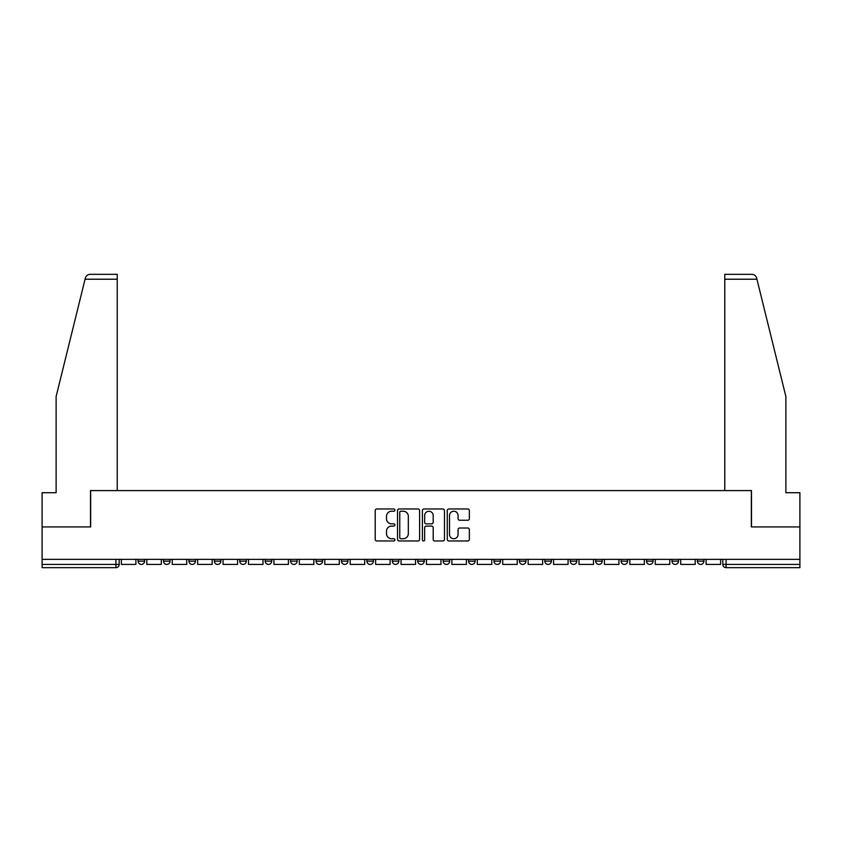 <?xml version="1.0" encoding="UTF-8"?>
<svg xmlns="http://www.w3.org/2000/svg" width="842" height="842" viewBox="0 0 842 842"><rect width="100%" height="100%" fill="white"/><g stroke="black" fill="none" stroke-linecap="round" stroke-linejoin="round"><path stroke-width="1.26" d="M394.93 510.094A1.116 1.116 0 0 0 393.803 508.978L376.806 508.978A1.6 1.6 0 0 0 375.206 510.578L375.206 539.375A1.6 1.6 0 0 0 376.806 540.974L393.803 540.974A1.116 1.116 0 0 0 394.93 539.848A1.116 1.116 0 0 0 393.803 538.733L391.604 538.733A5.115 5.115 0 0 1 386.489 533.607L386.489 531.207A5.115 5.115 0 0 1 391.604 526.092L393.803 526.092A1.116 1.116 0 0 0 394.93 524.976A1.116 1.116 0 0 0 393.803 523.85L391.604 523.85A5.115 5.115 0 0 1 386.489 518.735L386.489 516.335A5.115 5.115 0 0 1 391.604 511.22L393.803 511.22A1.116 1.116 0 0 0 394.93 510.094M646.551 561.151L646.551 559.362L646.551 561.151A3.263 3.263 0 0 0 649.803 564.414A3.263 3.263 0 0 1 646.551 561.151L653.066 561.151A3.263 3.263 0 0 1 649.803 564.414A3.263 3.263 0 0 0 653.066 561.151L653.066 559.362L653.066 561.151M417.737 559.362L417.737 561.151L424.263 561.151A3.263 3.263 0 0 1 421 564.414A3.263 3.263 0 0 1 417.737 561.151L417.737 559.362M341.473 559.362L341.473 561.151L347.988 561.151A3.263 3.263 0 0 1 344.736 564.414A3.263 3.263 0 0 1 341.473 561.151L341.473 559.362M290.627 559.362L290.627 561.151L297.142 561.151A3.263 3.263 0 0 1 293.89 564.414A3.263 3.263 0 0 1 290.627 561.151L290.627 559.362M265.198 559.362L265.198 561.151L271.724 561.151A3.263 3.263 0 0 1 268.461 564.414A3.263 3.263 0 0 1 265.198 561.151L265.198 559.362M214.352 559.362L214.352 561.151L220.878 561.151A3.263 3.263 0 0 1 217.615 564.414A3.263 3.263 0 0 1 214.352 561.151L214.352 559.362M467.752 520.251A1.6 1.6 0 0 0 469.352 518.651L469.352 510.578A1.6 1.6 0 0 0 467.752 508.978L448.87 508.978A1.6 1.6 0 0 0 447.27 510.578L447.27 539.375A1.6 1.6 0 0 0 448.87 540.974L467.752 540.974A1.6 1.6 0 0 0 469.352 539.375L469.352 529.607A1.6 1.6 0 0 0 467.752 528.008L459.669 528.008A1.6 1.6 0 0 0 458.069 529.607L458.069 534.449A4.284 4.284 0 0 1 453.796 538.733A4.284 4.284 0 0 1 449.512 534.449L449.512 515.493A4.284 4.284 0 0 1 453.796 511.22A4.284 4.284 0 0 1 458.069 515.493L458.069 518.651A1.6 1.6 0 0 0 459.669 520.251L467.752 520.251M85.063 279.218L85.347 278.049C86.084 275.734 87.673 274.492 90.094 274.334L117.227 274.334L117.227 279.218L85.063 279.218L56.119 396.55L56.119 492.707L42.1 492.707L42.1 526.934L90.662 526.934L90.662 490.591L751.338 490.591L751.338 526.934L799.9 526.934L799.9 559.362L42.1 559.362L42.1 564.414L119.185 564.414L119.185 559.362L119.185 564.414A3.263 3.263 0 0 1 115.922 567.666L42.1 567.666L42.1 564.414M117.227 279.218L117.227 490.591L90.504 490.591L90.504 526.934L42.1 526.934L42.1 559.362M419.6 510.578A1.6 1.6 0 0 0 418 508.978L399.129 508.978A1.6 1.6 0 0 0 397.529 510.578L397.529 539.375A1.6 1.6 0 0 0 399.129 540.974L418 540.974A1.6 1.6 0 0 0 419.6 539.375L419.6 510.578M424 508.978L442.871 508.978A1.6 1.6 0 0 1 444.471 510.578L444.471 539.375A1.6 1.6 0 0 1 442.871 540.974L434.798 540.974A1.6 1.6 0 0 1 433.198 539.375L433.198 527.692A1.6 1.6 0 0 0 431.599 526.092L426.241 526.092A1.6 1.6 0 0 0 424.642 527.692L424.642 539.848A1.116 1.116 0 0 1 423.515 540.974A1.116 1.116 0 0 1 422.4 539.848L422.4 510.578A1.6 1.6 0 0 1 424 508.978M722.815 559.362L722.815 564.414L799.9 564.414L799.9 567.666L726.078 567.666A3.263 3.263 0 0 1 722.815 564.414L722.815 559.362M799.9 559.362L799.9 564.414M703.912 559.362L703.912 561.151A3.263 3.263 0 0 1 700.649 564.414A3.263 3.263 0 0 1 697.397 561.151L703.912 561.151M697.397 559.362L697.397 561.151M671.969 559.362L671.969 561.151L678.494 561.151L678.494 559.362L678.494 561.151A3.263 3.263 0 0 1 675.231 564.414A3.263 3.263 0 0 1 671.969 561.151A3.263 3.263 0 0 0 675.231 564.414M621.122 559.362L621.122 561.151L627.648 561.151L627.648 559.362L627.648 561.151A3.263 3.263 0 0 1 624.385 564.414A3.263 3.263 0 0 1 621.122 561.151A3.263 3.263 0 0 0 624.385 564.414M602.219 561.151L602.219 559.362L602.219 561.151A3.263 3.263 0 0 1 598.957 564.414A3.263 3.263 0 0 1 595.704 561.151L602.219 561.151A3.263 3.263 0 0 1 598.957 564.414M595.704 559.362L595.704 561.151M576.802 559.362L576.802 561.151A3.263 3.263 0 0 1 573.539 564.414A3.263 3.263 0 0 1 570.276 561.151L576.802 561.151A3.263 3.263 0 0 1 573.539 564.414M570.276 559.362L570.276 561.151M551.373 559.362L551.373 561.151A3.263 3.263 0 0 1 548.11 564.414A3.263 3.263 0 0 1 544.858 561.151L551.373 561.151M544.858 559.362L544.858 561.151M525.955 559.362L525.955 561.151A3.263 3.263 0 0 1 522.693 564.414A3.263 3.263 0 0 1 519.43 561.151L525.955 561.151M519.43 559.362L519.43 561.151M500.527 559.362L500.527 561.151A3.263 3.263 0 0 1 497.264 564.414A3.263 3.263 0 0 1 494.012 561.151L500.527 561.151M494.012 559.362L494.012 561.151M475.109 559.362L475.109 561.151A3.263 3.263 0 0 1 471.846 564.414A3.263 3.263 0 0 1 468.584 561.151A3.263 3.263 0 0 0 471.846 564.414M468.584 559.362L468.584 561.151L475.109 561.151M449.681 559.362L449.681 561.151A3.263 3.263 0 0 1 446.418 564.414A3.263 3.263 0 0 1 443.166 561.151A3.263 3.263 0 0 0 446.418 564.414M443.166 559.362L443.166 561.151L449.681 561.151M424.263 559.362L424.263 561.151A3.263 3.263 0 0 1 421 564.414M398.834 559.362L398.834 561.151A3.263 3.263 0 0 1 395.582 564.414A3.263 3.263 0 0 1 392.319 561.151L398.834 561.151M392.319 559.362L392.319 561.151M373.416 559.362L373.416 561.151A3.263 3.263 0 0 1 370.154 564.414A3.263 3.263 0 0 1 366.891 561.151L373.416 561.151L373.416 559.362M366.891 559.362L366.891 561.151M347.988 559.362L347.988 561.151M322.57 559.362L322.57 561.151A3.263 3.263 0 0 1 319.307 564.414A3.263 3.263 0 0 1 316.045 561.151L322.57 561.151L322.57 559.362M316.045 559.362L316.045 561.151M297.142 559.362L297.142 561.151L297.142 559.362M271.724 561.151L271.724 559.362L271.724 561.151A3.263 3.263 0 0 1 268.461 564.414M246.296 559.362L246.296 561.151A3.263 3.263 0 0 1 243.043 564.414A3.263 3.263 0 0 1 239.781 561.151A3.263 3.263 0 0 0 243.043 564.414A3.263 3.263 0 0 0 246.296 561.151L246.296 559.362M239.781 559.362L239.781 561.151L246.296 561.151M220.878 559.362L220.878 561.151M195.449 559.362L195.449 561.151A3.263 3.263 0 0 1 192.197 564.414A3.263 3.263 0 0 1 188.934 561.151A3.263 3.263 0 0 0 192.197 564.414A3.263 3.263 0 0 0 195.449 561.151L188.934 561.151L188.934 559.362M163.506 559.362L163.506 561.151L170.031 561.151L170.031 559.362L170.031 561.151A3.263 3.263 0 0 1 166.769 564.414A3.263 3.263 0 0 1 163.506 561.151A3.263 3.263 0 0 0 166.769 564.414M138.088 559.362L138.088 561.151L144.603 561.151L144.603 559.362L144.603 561.151A3.263 3.263 0 0 1 141.351 564.414A3.263 3.263 0 0 1 138.088 561.151A3.263 3.263 0 0 0 141.351 564.414M115.922 559.362L115.922 567.666A3.263 3.263 0 0 0 119.185 564.414M400.887 511.22A1.116 1.116 0 0 0 399.761 512.336L399.761 537.606A1.116 1.116 0 0 0 400.887 538.733L403.202 538.733A5.115 5.115 0 0 0 408.328 533.607L408.328 516.335A5.115 5.115 0 0 0 403.202 511.22L400.887 511.22M433.198 515.578A4.284 4.284 0 0 0 428.915 511.294A4.284 4.284 0 0 0 424.642 515.578L424.642 522.25A1.6 1.6 0 0 0 426.241 523.85L431.599 523.85A1.6 1.6 0 0 0 433.198 522.25L433.198 515.578M135.888 559.362L135.888 564.414L121.385 564.414L121.385 559.362M85.347 278.049C85.8 276.734 85.8 276.734 85.347 278.049M756.937 279.218L756.653 278.049C756.2 276.734 756.2 276.734 756.653 278.049C756.2 276.734 756.2 276.734 756.653 278.049C755.916 275.734 754.327 274.492 751.906 274.334L724.773 274.334L724.773 490.591L751.496 490.591L751.496 526.934L799.9 526.934L799.9 492.707L785.881 492.707L785.881 396.55L756.937 279.218L724.773 279.218M161.306 559.362L161.306 564.414L146.803 564.414L146.803 559.362M186.735 559.362L186.735 564.414L172.231 564.414L172.231 559.362M212.152 559.362L212.152 564.414L197.649 564.414L197.649 559.362M237.581 559.362L237.581 564.414L223.077 564.414L223.077 559.362M262.999 559.362L262.999 564.414L248.495 564.414L248.495 559.362M288.427 559.362L288.427 564.414L273.924 564.414L273.924 559.362M313.845 559.362L313.845 564.414L299.342 564.414L299.342 559.362M339.273 559.362L339.273 564.414L324.77 564.414L324.77 559.362M364.691 559.362L364.691 564.414L350.188 564.414L350.188 559.362M390.12 559.362L390.12 564.414L375.616 564.414L375.616 559.362M415.538 559.362L415.538 564.414L401.034 564.414L401.034 559.362M440.966 559.362L440.966 564.414L426.462 564.414L426.462 559.362M466.384 559.362L466.384 564.414L451.88 564.414L451.88 559.362M491.812 559.362L491.812 564.414L477.309 564.414L477.309 559.362M517.23 559.362L517.23 564.414L502.727 564.414L502.727 559.362M542.658 559.362L542.658 564.414L528.155 564.414L528.155 559.362M568.076 559.362L568.076 564.414L553.573 564.414L553.573 559.362M593.505 559.362L593.505 564.414L579.001 564.414L579.001 559.362M618.923 559.362L618.923 564.414L604.419 564.414L604.419 559.362M644.351 559.362L644.351 564.414L629.848 564.414L629.848 559.362M669.769 559.362L669.769 564.414L655.265 564.414L655.265 559.362M695.197 559.362L695.197 564.414L680.694 564.414L680.694 559.362M720.615 559.362L720.615 564.414L706.112 564.414L706.112 559.362M726.078 559.362L726.078 567.666"/></g></svg>
